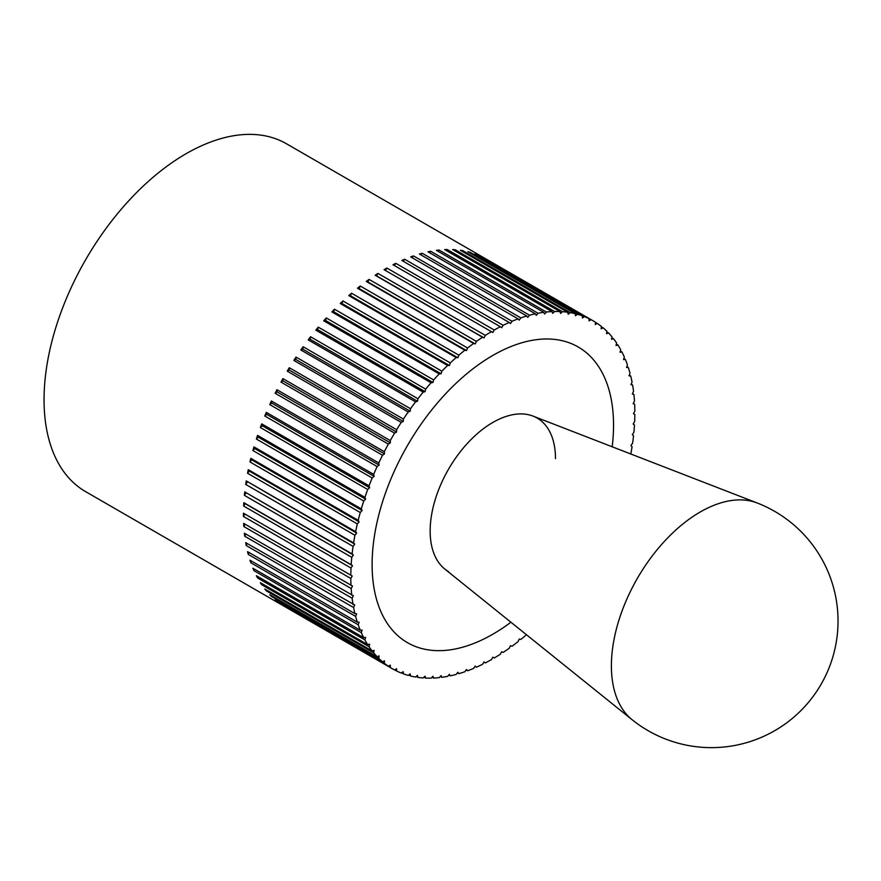<?xml version="1.0" encoding="UTF-8"?>
<svg xmlns="http://www.w3.org/2000/svg" width="881" height="881" viewBox="0 0 881 881"><rect width="100%" height="100%" fill="white"/><g stroke="black" fill="none" stroke-linecap="round" stroke-linejoin="round"><path stroke-width="1.32" d="M390.272 667.479L282.911 605.489A200.846 115.962 -60 0 1 280.973 604.223L388.334 666.212L390.338 665.133L390.272 667.479A200.846 115.962 120 0 0 392.408 668.756L85.644 491.653A200.846 115.962 -60 0 1 44.05 399.71A200.846 115.962 -60 0 1 131.721 197.586A200.846 115.962 -60 0 1 286.49 143.779L593.243 320.893A200.846 115.962 120 0 0 591.074 319.682L589.07 320.915L589.015 318.636A200.846 115.962 120 0 0 584.433 316.62L582.451 317.986L582.264 315.805A200.846 115.962 120 0 0 577.44 314.264L575.469 315.772L575.161 313.669A200.846 115.962 120 0 0 570.117 312.623L568.168 314.253L567.727 312.248A200.846 115.962 120 0 0 562.474 311.698L560.558 313.449L560.008 311.555A200.846 115.962 120 0 0 554.567 311.5L552.695 313.361L552.013 311.588A200.846 115.962 120 0 0 546.418 312.017L544.579 313.999L543.786 312.337A200.846 115.962 120 0 0 538.06 313.262L536.276 315.343L535.362 313.801A200.846 115.962 120 0 0 529.514 315.222L527.796 317.391L526.772 315.993A200.846 115.962 120 0 0 520.825 317.887L519.173 320.144L518.05 318.878A200.846 115.962 120 0 0 512.026 321.257L510.451 323.58L509.229 322.468A200.846 115.962 120 0 0 503.15 325.309L501.652 327.699L500.331 326.73A200.846 115.962 120 0 0 494.241 330.023L492.831 332.478L491.411 331.663A200.846 115.962 120 0 0 485.321 335.397L483.999 337.897L482.502 337.236A200.846 115.962 120 0 0 476.434 341.399L475.2 343.931L473.626 343.425A200.846 115.962 120 0 0 467.602 348.006L466.478 350.561L464.827 350.22A200.846 115.962 120 0 0 458.88 355.186L457.867 357.763L456.138 357.587A200.846 115.962 120 0 0 450.29 362.928L449.376 365.505L447.603 365.483A200.846 115.962 120 0 0 441.866 371.187L441.073 373.753L439.234 373.896A200.846 115.962 120 0 0 433.639 379.931L432.967 382.486L431.084 382.795A200.846 115.962 120 0 0 425.655 389.127L425.094 391.66L423.177 392.122A200.846 115.962 120 0 0 417.924 398.741L417.495 401.24L415.546 401.868A200.846 115.962 120 0 0 410.502 408.729L410.183 411.196L408.211 411.978A200.846 115.962 120 0 0 403.399 419.07L403.212 421.47L401.218 422.406A200.846 115.962 120 0 0 396.648 429.697L396.582 432.042L394.589 433.122A200.846 115.962 120 0 0 390.272 440.588L390.338 442.857L388.334 444.09A200.846 115.962 120 0 0 384.303 451.7L384.49 453.88L382.508 455.246A200.846 115.962 120 0 0 378.764 462.966L379.083 465.069L377.112 466.567A200.846 115.962 120 0 0 373.676 474.374L374.117 476.368L372.167 477.998A200.846 115.962 120 0 0 369.062 485.849L369.624 487.744L367.696 489.495A200.846 115.962 120 0 0 364.932 497.369L365.615 499.153L363.732 501.014A200.846 115.962 120 0 0 361.309 508.877L362.102 510.528L360.263 512.511A200.846 115.962 120 0 0 358.204 520.33L359.107 521.86L357.334 523.931A200.846 115.962 120 0 0 355.627 531.672L356.651 533.071L354.922 535.241A200.846 115.962 120 0 0 353.6 542.883L354.724 544.139L353.072 546.385A200.846 115.962 120 0 0 352.114 553.896L353.336 555.008L351.761 557.332A200.846 115.962 120 0 0 351.189 564.677L352.51 565.646L351.012 568.036L243.641 506.046L245.138 503.657L352.51 565.646M630.807 454.001A200.846 115.962 120 0 0 632.062 446.766L630.939 445.511L632.591 443.264A200.846 115.962 120 0 0 633.538 435.754L632.316 434.641L633.891 432.318A200.846 115.962 120 0 0 634.474 424.972L633.153 424.003L634.65 421.614A200.846 115.962 120 0 0 634.838 414.466L633.428 413.652L634.838 411.207A200.846 115.962 120 0 0 634.65 404.28L633.153 403.619L634.474 401.119A200.846 115.962 120 0 0 633.891 394.446L632.316 393.939L633.538 391.417A200.846 115.962 120 0 0 632.591 385.008L630.939 384.667L632.062 382.112A200.846 115.962 120 0 0 630.73 376.011L629.012 375.824L630.025 373.258A200.846 115.962 120 0 0 628.329 367.476L626.545 367.454L627.448 364.877A200.846 115.962 120 0 0 625.389 359.448L623.55 359.591L624.343 357.014A200.846 115.962 120 0 0 621.92 351.948L620.048 352.257L620.72 349.691A200.846 115.962 120 0 0 617.955 345.011L616.039 345.484L616.59 342.94A200.846 115.962 120 0 0 613.484 338.678L611.535 339.295L611.976 336.795A200.846 115.962 120 0 0 608.551 332.952L606.568 333.723L606.888 331.267A200.846 115.962 120 0 0 603.155 327.864L601.161 328.789L601.349 326.388A200.846 115.962 120 0 0 597.318 323.437L595.314 324.516L595.38 322.171A200.846 115.962 120 0 0 593.243 320.893M494.241 657.986L492.831 657.171L494.241 657.986A200.846 115.962 120 0 0 500.331 654.253L501.652 651.753L503.15 652.414A200.846 115.962 120 0 0 509.229 648.251L510.451 645.718L512.026 646.225A200.846 115.962 120 0 0 518.05 641.643L519.173 639.088L520.825 639.43A200.846 115.962 120 0 0 526.464 634.727M392.408 668.756A200.846 115.962 120 0 0 394.589 669.967L396.582 668.734L396.648 671.014A200.846 115.962 120 0 0 401.218 673.029L403.212 671.663L403.399 673.844A200.846 115.962 120 0 0 408.211 675.386L410.183 673.877L410.502 675.98A200.846 115.962 120 0 0 415.546 677.026L417.495 675.397L417.924 677.401A200.846 115.962 120 0 0 423.177 677.952L425.094 676.201L425.655 678.095A200.846 115.962 120 0 0 431.084 678.15L432.967 676.289L433.639 678.062A200.846 115.962 120 0 0 439.234 677.632L441.073 675.65L441.866 677.313A200.846 115.962 120 0 0 447.603 676.388L449.376 674.317L450.29 675.848A200.846 115.962 120 0 0 456.138 674.428L457.867 672.258L458.88 673.657A200.846 115.962 120 0 0 464.827 671.763L466.478 669.505L467.602 670.771A200.846 115.962 120 0 0 473.626 668.393L475.2 666.069L476.434 667.181A200.846 115.962 120 0 0 482.502 664.34L483.999 661.95L485.321 662.919A200.846 115.962 120 0 0 491.411 659.627L492.831 657.171M485.321 662.919L483.9 662.105M476.434 667.181L475.002 666.366M467.602 670.771L466.17 669.934M458.88 673.657L457.415 672.82M450.29 675.848L448.803 674.989M441.866 677.313L440.346 676.443M433.639 678.062L432.075 677.159M425.655 678.095L424.036 677.159M417.924 677.401L416.25 676.432M410.502 675.98L408.751 674.967M403.399 673.844L401.56 672.787M396.648 671.014L394.71 669.89M384.303 663.261L276.942 601.271A200.846 115.962 -60 0 1 275.136 599.796L382.508 661.785L384.49 660.86L384.303 663.261A200.846 115.962 120 0 0 388.334 666.212M378.764 658.382L271.403 596.393A200.846 115.962 -60 0 1 269.74 594.719L377.112 656.697L379.083 655.927L378.764 658.382A200.846 115.962 120 0 0 382.508 661.785M373.676 652.854L266.315 590.865A200.846 115.962 -60 0 1 264.796 588.993L372.167 650.971L374.117 650.354L373.676 652.854A200.846 115.962 120 0 0 377.112 656.697M369.062 646.709L261.701 584.72A200.846 115.962 -60 0 1 260.336 582.649L367.696 644.639L369.624 644.165L369.062 646.709A200.846 115.962 120 0 0 372.167 650.971M364.932 639.958L257.571 577.969A200.846 115.962 -60 0 1 256.36 575.711L363.732 637.701L365.615 637.392L364.932 639.958A200.846 115.962 120 0 0 367.696 644.639M361.309 632.635L253.948 570.657A200.846 115.962 -60 0 1 252.902 568.223L360.263 630.201L362.102 630.058L361.309 632.635A200.846 115.962 120 0 0 363.732 637.701M358.204 624.772L250.843 562.783A200.846 115.962 -60 0 1 249.962 560.184L357.334 622.173L359.107 622.195L358.204 624.772A200.846 115.962 120 0 0 360.263 630.201M355.627 616.392L248.266 554.413A200.846 115.962 -60 0 1 247.561 551.649L354.922 613.639L356.651 613.826L355.627 616.392A200.846 115.962 120 0 0 357.334 622.173M353.6 607.538L246.228 545.548A200.846 115.962 -60 0 1 245.7 542.652L354.724 604.983L353.6 607.538A200.846 115.962 120 0 0 354.922 613.639M352.114 598.232L244.742 536.254A200.846 115.962 -60 0 1 244.389 533.214L353.336 595.71L352.114 598.232A200.846 115.962 120 0 0 353.072 604.641M351.189 588.53L243.817 526.541A200.846 115.962 -60 0 1 243.641 523.38L352.51 586.03L351.189 588.53A200.846 115.962 120 0 0 351.761 595.204M351.012 568.036A200.846 115.962 120 0 0 350.814 575.183L352.224 575.998L350.814 578.443A200.846 115.962 120 0 0 351.012 585.369M350.814 578.443L243.453 516.464A200.846 115.962 -60 0 1 243.442 514.834A200.846 115.962 -60 0 1 243.453 513.194L350.814 575.183M613.539 425.127A170.716 98.562 -60 0 1 612.185 446.777A170.716 98.562 120 0 0 613.539 425.127A170.716 98.562 120 0 0 578.189 346.982A170.716 98.562 -60 0 1 613.539 425.127M510.892 622.217A170.716 98.562 -60 0 1 407.474 642.667A170.716 98.562 -60 0 1 372.112 564.523A170.716 98.562 -60 0 1 446.634 392.717A170.716 98.562 -60 0 1 578.189 346.982A170.716 98.562 120 0 0 446.634 392.717A170.716 98.562 120 0 0 372.112 564.523A170.716 98.562 120 0 0 407.474 642.667A170.716 98.562 120 0 0 510.892 622.217M243.641 506.046A200.846 115.962 -60 0 1 243.817 502.688L351.189 564.677M243.817 502.688L245.138 503.657M351.761 557.332L244.389 495.353A200.846 115.962 -60 0 1 244.742 491.906L352.114 553.896M244.742 491.906L353.336 555.008M244.389 495.353L245.975 493.019M353.072 546.385L245.7 484.407A200.846 115.962 -60 0 1 246.228 480.894L353.6 542.883M246.228 480.894L354.724 544.139M245.7 484.407L247.352 482.149M354.922 535.241L247.561 473.251A200.846 115.962 -60 0 1 248.266 469.683L355.627 531.672M248.266 469.683L249.279 471.082L356.651 533.071M247.561 473.251L249.279 471.082M357.334 523.931L249.962 461.941A200.846 115.962 -60 0 1 250.843 458.34L358.204 520.33M250.843 458.34L251.746 459.871L359.107 521.86M249.962 461.941L251.746 459.871M360.263 512.511L252.902 450.521A200.846 115.962 -60 0 1 253.948 446.887L361.309 508.877M253.948 446.887L254.741 448.55L362.102 510.528M252.902 450.521L254.741 448.55M363.732 501.014L256.36 439.024A200.846 115.962 -60 0 1 257.571 435.379L364.932 497.369M257.571 435.379L258.243 437.163L365.615 499.153M256.36 439.024L258.243 437.163M367.696 489.495L260.336 427.505A200.846 115.962 -60 0 1 261.701 423.86L369.062 485.849M261.701 423.86L262.252 425.754L369.624 487.744M260.336 427.505L262.252 425.754M372.167 477.998L264.796 416.008A200.846 115.962 -60 0 1 266.315 412.385L373.676 474.374M266.315 412.385L266.756 414.378L374.117 476.368M264.796 416.008L266.756 414.378M377.112 466.567L269.74 404.577A200.846 115.962 -60 0 1 271.403 400.987L378.764 462.966M271.403 400.987L271.711 403.08L379.083 465.069M269.74 404.577L271.711 403.08M382.508 455.246L275.136 393.267A200.846 115.962 -60 0 1 276.942 389.71L384.303 451.7M276.942 389.71L277.13 391.902L384.49 453.88M275.136 393.267L277.13 391.902M388.334 444.09L280.973 382.101A200.846 115.962 -60 0 1 282.911 378.61L390.272 440.588M282.911 378.61L282.966 380.878L390.338 442.857M280.973 382.101L282.966 380.878M394.589 433.122L287.217 371.143A200.846 115.962 -60 0 1 289.276 367.718L396.648 429.697M289.276 367.718L289.21 370.053L396.582 432.042M287.217 371.143L289.21 370.053M401.218 422.406L293.847 360.417A200.846 115.962 -60 0 1 296.027 357.08L403.399 419.07M296.027 357.08L295.84 359.492L403.212 421.47M293.847 360.417L295.84 359.492M408.211 411.978L300.85 349.988A200.846 115.962 -60 0 1 303.13 346.751L410.502 408.729M303.13 346.751L302.822 349.206L410.183 411.196M300.85 349.988L302.822 349.206M415.546 401.868L308.174 339.879A200.846 115.962 -60 0 1 310.564 336.751L417.924 398.741M310.564 336.751L310.123 339.262L417.495 401.24M308.174 339.879L310.123 339.262M423.177 392.122L315.805 330.144A200.846 115.962 -60 0 1 318.283 327.137L425.655 389.127M318.283 327.137L317.733 329.67L425.094 391.66M315.805 330.144L317.733 329.67M431.084 382.795L323.712 320.805A200.846 115.962 -60 0 1 326.278 317.942L433.639 379.931M326.278 317.942L325.596 320.497L432.967 382.486M323.712 320.805L325.596 320.497M439.234 373.896L331.873 311.918A200.846 115.962 -60 0 1 334.494 309.198L441.866 371.187M334.494 309.198L333.701 311.775L441.073 373.753M331.873 311.918L333.701 311.775M447.603 365.483L340.231 303.493A200.846 115.962 -60 0 1 342.918 300.939L450.29 362.928M342.918 300.939L342.015 303.516L449.376 365.505M340.231 303.493L342.015 303.516M456.138 357.587L348.777 295.598A200.846 115.962 -60 0 1 351.508 293.208L458.88 355.186M351.508 293.208L350.495 295.774L457.867 357.763M348.777 295.598L350.495 295.774M464.827 350.22L357.466 288.23A200.846 115.962 -60 0 1 360.241 286.017L467.602 348.006M360.241 286.017L359.118 288.572L466.478 350.561M357.466 288.23L359.118 288.572M473.626 343.425L366.265 281.435A200.846 115.962 -60 0 1 369.062 279.409L476.434 341.399M369.062 279.409L367.84 281.942L475.2 343.931M366.265 281.435L367.84 281.942M482.502 337.236L375.13 275.246A200.846 115.962 -60 0 1 377.96 273.407L485.321 335.397M377.96 273.407L376.639 275.907L483.999 337.897M375.13 275.246L376.639 275.907M491.411 331.663L384.05 269.674A200.846 115.962 -60 0 1 386.869 268.044L494.241 330.023M386.869 268.044L385.46 270.489M500.331 326.73L392.97 264.74A200.846 115.962 -60 0 1 395.789 263.32L503.15 325.309M395.789 263.32L394.38 265.566M509.229 322.468L401.857 260.479A200.846 115.962 -60 0 1 404.665 259.267L512.026 321.257M404.665 259.267L403.278 261.305M518.05 318.878L410.678 256.889A200.846 115.962 -60 0 1 413.464 255.897L520.825 317.887M413.464 255.897L412.121 257.726M526.772 315.993L419.411 254.003A200.846 115.962 -60 0 1 422.142 253.232L529.514 315.222M422.142 253.232L420.865 254.84M535.362 313.801L428.001 251.823A200.846 115.962 -60 0 1 430.688 251.272L538.06 313.262M430.688 251.272L429.488 252.671M543.786 312.337L436.425 250.347A200.846 115.962 -60 0 1 439.057 250.028L546.418 312.017M439.057 250.028L437.945 251.228M552.013 311.588L444.652 249.598A200.846 115.962 -60 0 1 447.207 249.51L554.567 311.5M447.207 249.51L446.204 250.501M560.008 311.555L452.636 249.565A200.846 115.962 -60 0 1 455.114 249.708L562.474 311.698M455.114 249.708L454.255 250.501M567.727 312.248L460.367 250.27A200.846 115.962 -60 0 1 462.745 250.633L570.117 312.623M462.745 250.633L462.04 251.228M575.161 313.669L467.789 251.68A200.846 115.962 -60 0 1 470.08 252.285L577.44 314.264M582.264 315.805L474.892 253.816A200.846 115.962 -60 0 1 477.073 254.642L584.433 316.62M589.015 318.636L481.643 256.657A200.846 115.962 -60 0 1 483.702 257.692L591.074 319.682M595.38 322.314L597.318 323.437M601.316 326.807L603.155 327.864M606.8 331.939L608.551 332.952M611.81 337.709L613.484 338.678M616.337 344.086L617.955 345.011M620.367 351.045L621.92 351.948M623.869 358.567L625.389 359.448M626.843 366.617L628.329 367.476M629.265 375.163L630.73 376.011M631.148 384.182L632.591 385.008M632.47 393.62L633.891 394.446M633.23 403.465L634.65 404.28M271.403 596.393L271.491 595.721M266.315 590.865L266.469 589.951M261.701 584.72L261.943 583.574M257.571 577.969L257.924 576.615M253.948 570.657L254.422 569.093M250.843 562.783L251.448 561.043M248.266 554.413L249.015 552.497M246.228 545.548L247.143 543.478M244.742 536.254L245.821 534.04M243.817 526.541L245.061 524.206M243.453 513.194L352.224 575.998M243.453 516.464L244.863 514.008M448.517 571.582A88.629 51.175 -60 0 1 430.159 531.012A88.629 51.175 -60 0 1 468.846 441.81A88.629 51.175 -60 0 1 537.146 418.068A88.629 51.175 -60 0 1 555.493 458.638M757.175 502.974L533.016 416.096A88.629 51.175 120 0 0 466.28 444.597A88.629 51.175 120 0 0 430.159 531.012A88.629 51.175 120 0 0 444.74 568.994L632.062 719.678A126.611 126.611 0 0 0 821.07 684.339A126.611 126.611 0 0 0 757.164 502.974L757.175 502.974A125.62 72.528 120 0 0 662.6 543.368A125.62 72.528 120 0 0 611.392 665.849A125.62 72.528 120 0 0 632.062 719.678"/></g></svg>
